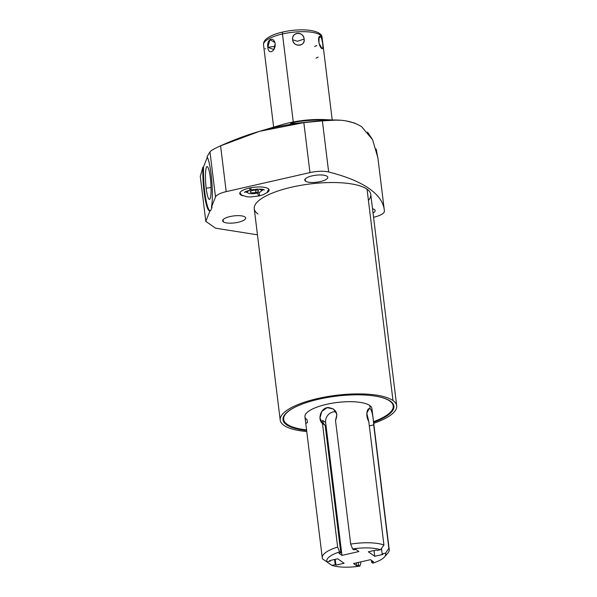 <?xml version="1.0" encoding="UTF-8"?>
<svg xmlns="http://www.w3.org/2000/svg" width="597" height="597" viewBox="0 0 597 597"><rect width="100%" height="100%" fill="white"/><g stroke="black" fill="none" stroke-linecap="round" stroke-linejoin="round"><path stroke-width="0.9" d="M331.633 120.243A44.185 13.403 -7 0 1 331.656 120.243A44.185 13.403 173 0 0 273.172 127.736M377.968 158.504L376.155 149.011M372.483 139.534L367.558 132.116M374.423 209.525A11.604 3.522 173 0 0 372.513 208.726A11.604 3.522 -7 0 1 374.423 209.525A11.604 3.522 -7 0 1 373.035 212.98A11.604 3.522 173 0 0 375.155 210.562A11.604 3.522 173 0 0 374.423 209.525M212.092 207.181L210.756 210.532L210.092 210.577L205.801 221.345L215.51 228.166L257.464 234.83L215.51 228.166L205.801 221.345L200.286 176.413L202.898 167.205L200.286 176.413L205.801 221.345L210.092 210.577L210.756 210.532L212.092 207.181L211.428 207.226L212.092 207.181M384.267 209.793A236.106 71.61 173 0 1 384.386 211.159A16.865 5.112 173 0 1 373.565 217.271A16.865 5.112 173 0 0 384.386 211.159A236.106 71.61 173 0 0 328.648 171.996A16.865 5.112 173 0 0 309.962 172.593L226.203 191.644A16.865 5.112 173 0 0 215.51 196.995L211.428 207.226A27.828 4.351 -94.1 0 0 211.734 180.316A27.828 4.351 -94.1 0 0 207.092 156.683L209.965 151.862L207.092 156.683A27.828 4.351 -94.1 0 1 211.734 180.316A27.828 4.351 -94.1 0 1 211.428 207.226L215.51 196.995L209.965 151.862L215.51 196.995A16.865 5.112 173 0 1 226.203 191.644L220.577 145.832C214.629 148.466 211.092 150.481 209.965 151.862C211.092 150.481 214.629 148.466 220.577 145.832C248.359 133.213 276.113 125.482 303.836 122.639L259.456 131.355L220.577 145.832L226.203 191.644L309.962 172.593L303.836 122.639L322.373 120.855L303.836 122.639L309.962 172.593A16.865 5.112 173 0 1 328.648 171.996L322.373 120.855C338.872 118.676 351.976 120.631 361.692 126.743L372.595 139.75L377.864 157.683L384.267 209.793A236.106 71.61 173 0 0 328.648 171.996L322.373 120.855L335.133 120.176M305.507 181.16A11.604 3.522 -7 0 1 312.216 175.846A11.604 3.522 -7 0 1 327.066 176.257A11.604 3.522 -7 0 1 320.358 181.57A11.604 3.522 -7 0 1 305.507 181.16L305.231 178.936L305.507 181.16A11.604 3.522 173 0 0 318.567 181.928A11.604 3.522 173 0 0 327.805 177.294A11.604 3.522 173 0 0 327.066 176.257A11.604 3.522 173 0 0 314.007 175.488A11.604 3.522 173 0 0 304.768 180.122A11.604 3.522 173 0 0 305.507 181.16M223.375 221.86A11.604 3.522 -7 0 1 230.084 216.547A11.604 3.522 -7 0 1 244.942 216.957A11.604 3.522 -7 0 1 238.233 222.271A11.604 3.522 -7 0 1 223.375 221.86L223.106 219.636L223.375 221.86A11.604 3.522 173 0 0 236.442 222.629A11.604 3.522 173 0 0 245.673 217.995A11.604 3.522 173 0 0 244.942 216.957A11.604 3.522 173 0 0 231.882 216.189A11.604 3.522 173 0 0 222.644 220.823A11.604 3.522 173 0 0 223.375 221.86M257.979 213.987A58.693 17.798 -7 0 1 291.911 187.115A58.693 17.798 -7 0 1 367.043 189.182A58.693 17.798 -7 0 1 368.424 200.428M240.71 194.861A14.776 4.478 -7 0 1 249.255 188.1A14.776 4.478 -7 0 1 268.165 188.615A14.776 4.478 -7 0 1 266.725 192.838A14.776 4.478 173 0 0 269.098 189.943A14.776 4.478 173 0 0 268.165 188.615A14.776 4.478 173 0 0 251.531 187.645A14.776 4.478 173 0 0 239.778 193.54A14.776 4.478 173 0 0 240.71 194.861L240.628 194.167L240.71 194.861A14.776 4.478 173 0 0 242.785 195.779A14.776 4.478 -7 0 1 240.71 194.861M280.209 420.116L254.255 208.741A58.693 17.798 -7 0 1 300.978 185.301A58.693 17.798 -7 0 1 367.043 189.182L392.998 400.557A58.693 17.798 173 0 0 326.932 396.677A58.693 17.798 173 0 0 280.209 420.116A58.693 17.798 173 0 0 283.933 425.37A58.693 17.798 173 0 0 306.761 431.534A58.693 17.798 173 0 1 283.933 425.37A58.693 17.798 173 0 1 317.865 398.49A58.693 17.798 173 0 1 392.998 400.557L367.043 189.182A58.693 17.798 -7 0 1 370.759 194.435L396.714 405.811A58.693 17.798 173 0 0 392.998 400.557A58.693 17.798 173 0 1 373.715 423.31A58.693 17.798 173 0 0 396.714 405.811M286.567 424.766A55.857 16.94 -7 0 1 318.858 399.192A55.857 16.94 -7 0 1 390.363 401.154A55.857 16.94 -7 0 1 373.588 422.258A55.857 16.94 173 0 0 393.901 406.154A55.857 16.94 173 0 0 390.363 401.154A55.857 16.94 173 0 0 327.484 397.468A55.857 16.94 173 0 0 283.023 419.773A55.857 16.94 173 0 0 286.567 424.766L286.441 423.773L286.567 424.766A55.857 16.94 173 0 0 306.634 430.474A55.857 16.94 -7 0 1 286.567 424.766M283.545 418.467A55.857 16.94 -7 0 1 283.15 417.81A55.857 16.94 -7 0 0 283.545 418.467M393.311 404.288A55.857 16.94 -7 0 1 393.08 405.012A55.857 16.94 -7 0 0 393.311 404.288M283.456 416.878A55.185 16.738 173 0 0 283.747 417.579M392.669 404.199A55.185 16.738 173 0 0 392.781 403.453M389.662 400.691L389.699 400.983A55.185 16.738 173 0 0 379.632 396.945A55.185 16.738 -7 0 1 389.699 400.983L389.662 400.691M294.642 407.378A55.185 16.738 173 0 0 283.657 419.37A55.185 16.738 173 0 0 287.15 424.303A55.185 16.738 173 0 0 306.56 429.9A55.185 16.738 -7 0 1 287.15 424.303A55.185 16.738 -7 0 1 294.642 407.378M373.513 421.683A55.185 16.738 173 0 0 393.192 405.915A55.185 16.738 173 0 0 389.699 400.983A55.185 16.738 -7 0 1 373.513 421.683M371.438 410.721A33.73 10.231 173 0 0 369.767 405.512A33.73 10.231 173 0 0 326.589 404.326A33.73 10.231 173 0 0 307.082 419.773L307.44 422.683M322.268 557.822L304.948 416.751A33.73 10.231 -7 0 1 331.798 403.288A33.73 10.231 -7 0 1 369.767 405.512L370.177 408.893C367.394 406.766 365.013 415.34 368.767 421.43L383.938 545.009A33.73 10.231 173 0 0 350.685 544.091L335.514 420.512C338.454 413.176 336.044 408.848 328.283 407.527C320.761 407.572 317.216 419.46 322.477 423.474L337.648 547.061A33.73 10.231 173 0 0 322.268 557.822A33.73 10.231 173 0 0 322.626 558.956L326.955 561.904L330.275 561.15L329.544 560.635L337.693 558.777L344.088 563.269L335.939 565.12L335.23 559.337L335.939 565.12L335.201 564.605L331.88 565.366A29.678 9 173 0 0 359.819 566.135L360.804 563.329L360.633 561.919L360.804 563.329L359.819 566.135A29.678 9 -7 0 1 331.88 565.366L327.552 562.411L331.88 565.366L335.201 564.605L334.574 559.486L335.201 564.605L335.939 565.12L344.088 563.269L337.693 558.777L329.544 560.635L330.275 561.15L330.201 560.486L330.275 561.15L326.955 561.904L322.626 558.956A33.73 10.231 -7 0 1 337.648 547.061L339.574 551.912A29.678 9 173 0 0 326.955 561.904A29.678 9 -7 0 1 339.574 551.912L340.827 552.792L338.887 553.232L341.962 555.397L358.887 551.546L355.812 549.382L353.864 549.83L352.611 548.942L350.685 544.091A33.73 10.231 -7 0 1 383.938 545.009L380.55 549.71A29.678 9 173 0 0 352.611 548.942A29.678 9 -7 0 1 380.55 549.71L377.229 550.471L376.491 549.956L368.342 551.807L374.737 556.3L382.886 554.441L382.147 553.926L385.475 553.173L388.863 548.464L373.685 424.885C373.483 421.295 372.573 410.4 370.177 408.893L369.118 408.654L366.797 413.266L368.767 421.43L383.938 545.009L380.55 549.71L377.229 550.471L376.491 549.956L368.342 551.807L374.737 556.3L374.028 550.516L374.737 556.3L382.886 554.441L382.147 553.926L381.476 548.427L382.147 553.926L385.475 553.173A29.678 9 -7 0 1 372.856 563.165A29.678 9 173 0 0 384.49 556.956A29.678 9 173 0 0 385.475 553.173L388.863 548.464A33.73 10.231 -7 0 1 387.878 553.046L384.49 556.956M369.312 425.885L373.685 424.885C373.483 421.295 372.573 410.4 370.177 408.893L369.767 405.512A33.73 10.231 -7 0 1 371.901 408.535L389.222 549.598A33.73 10.231 173 0 0 388.863 548.464L373.685 424.885L369.312 425.885M327.477 561.784L327.552 562.411L327.477 561.784M385.58 555.076A33.73 10.231 173 0 0 389.222 549.598M306.224 423.377L306.664 422.863M372.856 563.165L371.603 562.284L373.543 561.844L370.468 559.68L353.543 563.531L356.618 565.695L358.566 565.255L359.819 566.135L358.566 565.255L356.618 565.695L353.543 563.531L370.468 559.68L373.543 561.844L371.603 562.284L372.856 563.165M322.477 423.474L325.186 425.385L340.827 552.792L339.574 551.912L337.648 547.061L322.477 423.474L325.186 425.385A9.104 8.224 125.1 0 1 322.567 420.333L325.649 422.497A9.104 8.224 125.1 0 1 336.029 411.818A9.104 8.224 125.1 0 0 325.649 422.497L341.962 555.397L338.887 553.232L340.827 552.792L325.186 425.385A9.104 8.224 125.1 0 1 322.567 420.333L325.649 422.497L341.962 555.397L358.887 551.546L355.812 549.382L353.864 549.83L352.611 548.942L350.685 544.091L335.514 420.512L336.902 414.325L333.522 409.027L327.201 407.661L321.783 411.385L319.985 417.96L322.477 423.474M371.356 560.307L371.603 562.284L371.356 560.307M356.275 562.911L356.618 565.695L356.275 562.911M358.222 562.464L358.566 565.255L358.222 562.464M291.724 123.191C283.672 125.019 320.193 120.475 326.872 120.34C334.499 119.288 298.254 119.885 291.724 123.191C283.672 125.019 320.193 120.475 326.872 120.34C334.499 119.288 298.254 119.885 291.724 123.191L290.806 123.609M207.346 157.175L203.577 166.794L202.898 167.205A27.828 4.351 -94.1 0 0 204.644 196.055A27.828 4.351 -94.1 0 0 209.584 210.816A27.828 4.351 -94.1 0 0 210.092 210.577A27.828 4.351 -94.1 0 1 204.883 197.517A27.828 4.351 -94.1 0 1 202.898 167.205L203.577 166.794L207.346 157.175M258.889 131.527L281.493 124.81A44.185 13.403 -7 0 1 324.029 119.587L339.32 120.266M354.655 123.049L345.909 120.87M209.913 210.711A27.828 4.351 85.9 0 1 205.137 194.853A27.828 4.351 85.9 0 1 203.577 166.794A27.828 4.351 85.9 0 0 205.137 194.853A27.828 4.351 85.9 0 0 209.913 210.711M206.181 188.219A16.425 2.567 -94.1 0 0 210.159 198.555A16.425 2.567 -94.1 0 0 210.331 177.809A16.425 2.567 -94.1 0 0 206.346 167.481A16.425 2.567 -94.1 0 0 206.181 188.219A16.425 2.567 -94.1 0 0 209.517 199.383A16.425 2.567 -94.1 0 0 210.331 177.809A16.425 2.567 -94.1 0 0 207.159 166.638A16.425 2.567 -94.1 0 0 206.181 188.219L211.047 187.555L206.181 188.219M239.942 192.652L241.546 195.07L246.889 196.786L250.524 196.958L259.091 195.95A2.358 0.716 -102.8 0 1 257.725 192.958A2.358 0.716 77.2 0 0 259.091 195.95A2.358 0.716 77.2 0 0 259.091 192.853M264.262 190.047C263.359 188.928 258.8 188.898 250.568 189.965A2.358 0.716 -102.8 0 1 249.404 188.062A2.358 0.716 77.2 0 0 250.568 189.965A2.358 0.716 77.2 0 0 250.8 187.771M245.263 191.868A10.209 3.097 173 0 0 247.412 192.458A10.209 3.097 173 0 1 245.263 191.868M261.426 190.741A10.209 3.097 173 0 0 263.367 189.645A10.209 3.097 173 0 1 261.426 190.741M247.285 191.622A8.433 2.56 -7 0 1 246.464 191.256A8.433 2.56 173 0 0 247.285 191.622M262.061 189.346A8.433 2.56 -7 0 1 261.344 189.891A8.433 2.56 173 0 0 262.061 189.346M247.277 191.353L247.277 191.518A7.082 2.149 -7 0 1 247.524 190.839A7.082 2.149 -7 0 0 247.277 191.518L247.367 192.286A7.082 2.149 173 0 0 256.882 193.167A7.082 2.149 173 0 0 261.426 190.555A7.082 2.149 173 0 0 256.658 189.122A7.082 2.149 173 0 1 261.434 190.6A7.082 2.149 173 0 1 256.882 193.167A7.082 2.149 173 0 1 247.867 192.95A7.082 2.149 173 0 1 251.65 189.734A7.082 2.149 173 0 0 247.367 192.286M260.934 189.189A7.082 2.149 -7 0 1 261.337 189.794A7.082 2.149 -7 0 0 260.934 189.189M255.882 192.458A4.216 1.276 -7 0 1 250.479 192.309A4.216 1.276 -7 0 1 252.919 190.383A4.216 1.276 -7 0 1 258.314 190.533A4.216 1.276 -7 0 1 255.882 192.458L255.583 190.055L255.882 192.458A4.216 1.276 173 0 0 258.583 190.906A4.216 1.276 173 0 0 252.919 190.383A4.216 1.276 173 0 0 250.21 191.935A4.216 1.276 173 0 0 255.882 192.458M293.269 121.975L282.463 33.977A29.514 8.955 -7 0 1 322.119 37.656A29.514 8.955 173 0 0 282.463 33.977L293.269 121.975M292.664 39.768C293.761 47.484 305.149 46.79 304.089 39.066C303.201 30.932 291.814 31.626 292.664 39.768C293.067 47.327 305.783 46.551 304.089 39.066L297.44 41.275L292.664 39.768L297.44 41.275L304.089 39.066C303.888 31.111 291.172 31.887 292.664 39.768M321.895 48.476C324.081 49.879 322.111 37.074 320.41 36.35C316.761 35.327 319.328 47.991 321.895 48.476C323.977 50.529 322.477 38.312 320.41 36.35L318.507 39.066L320.41 36.35L319.059 36.887L318.962 43.081L321.895 48.476M283.097 32.089A2.701 0.821 77.2 0 0 282.814 32.007C276.12 33.529 270.978 35.551 267.396 38.074C264.568 40.141 263.277 42.394 263.531 44.85A29.514 8.955 -7 0 1 282.463 33.977A29.514 8.955 173 0 0 263.531 44.85L273.635 127.139M274.918 42.566L269.911 39.641L267.829 47.32L275.083 46.29L267.829 47.32C268.314 55.17 275.627 51.611 275.165 43.745C273.68 35.753 266.366 39.32 267.829 47.32L273.844 49.529L275.165 43.745M282.814 32.007A2.701 0.821 77.2 0 0 282.463 33.977A2.701 0.821 -102.8 0 1 282.814 32.007C301.015 27.85 322.007 29.693 322.119 37.656L332.223 119.952M265.12 48.656L265.568 48.827M318.164 57.096L316.014 58.148M314.597 46.559L316.753 45.514M283.374 417.079L283.657 419.37M392.916 403.632L393.192 405.915M250.568 189.965C246.412 191.204 244.389 192.04 244.494 192.473M259.091 195.95L263.277 194.697L266.956 192.644L268.717 189.115M261.292 189.63L261.426 190.555"/></g></svg>
